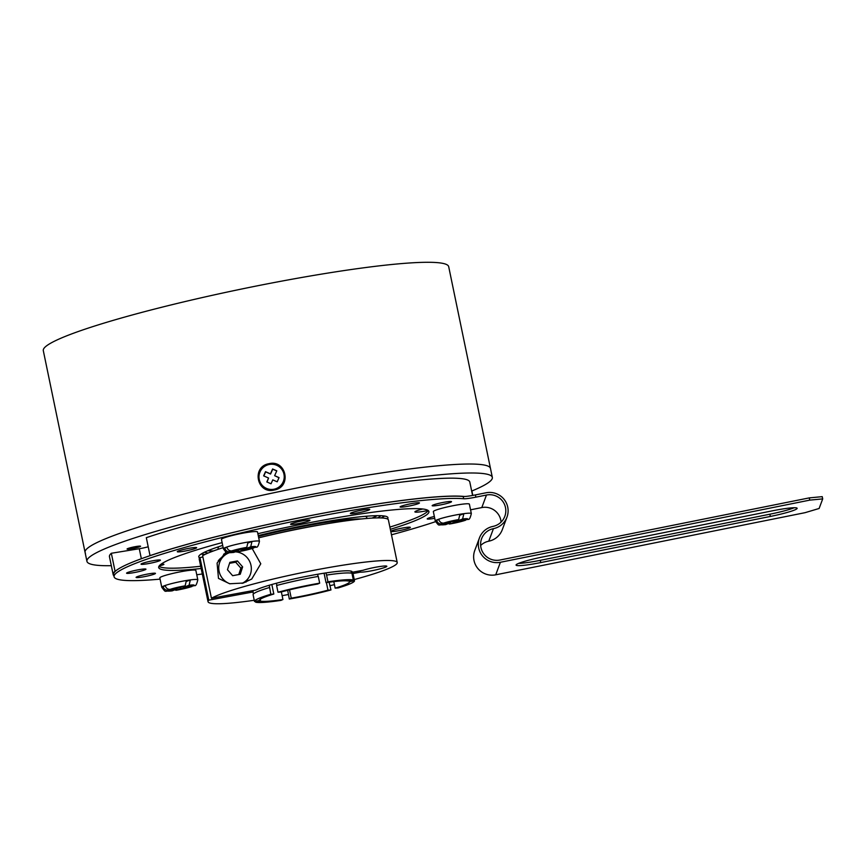 <?xml version="1.0" encoding="UTF-8"?>
<svg xmlns="http://www.w3.org/2000/svg" width="866" height="866" viewBox="0 0 866 866"><rect width="100%" height="100%" fill="white"/><g stroke="black" fill="none" stroke-linecap="round" stroke-linejoin="round"><path stroke-width="1.3" d="M235.26 551.869A16.606 16.14 -125.4 0 1 242.015 583.359M218.2 560.952A16.606 16.14 -125.4 0 1 221.88 557.282L225.431 554.76A16.606 16.14 -125.4 0 1 229.241 552.789M230.01 583.814A16.606 16.14 -125.4 0 1 225.431 554.76M242.642 566.894L237.446 560.93L229.858 562.337L227.444 569.72L232.629 575.695L240.228 574.277L242.642 566.894L240.867 568.161L235.671 562.186L229.533 563.322M238.778 574.548L240.867 568.161M235.671 562.186L237.446 560.93M176.729 588.371L176.577 589.172L172.074 590.893C163.49 590.59 166.543 593.448 161.769 587.289L159.82 577.871A18.402 1.786 -11.7 0 1 162.029 576.507A18.402 1.786 -11.7 0 1 182.12 571.484A18.402 1.786 -11.7 0 1 195.857 570.402L197.805 579.819A18.402 1.786 -11.7 0 0 190.336 579.906A18.402 1.786 168.3 0 0 186.385 580.501L185.129 585.838A13.802 1.342 168.3 0 0 170.104 589.367C167.636 589.475 165.991 588.176 165.179 585.481A18.402 1.786 168.3 0 0 163.977 585.925A18.402 1.786 168.3 0 0 163.024 586.325L165.309 585.979M183.321 586.542L183.592 587.862L191.938 586.563L176.307 590.233A13.802 1.342 168.3 0 0 191.332 586.704M183.592 587.862L176.307 590.233M176.859 588.999L167.939 590.211A13.802 1.342 168.3 0 0 172.356 590.828M185.129 585.838L177.844 588.209L170.104 589.367M184.674 586.011L184.859 586.899L189.091 585.243L190.336 579.906L186.526 581.4M184.859 586.899L193.497 585.86A13.802 1.342 168.3 0 0 189.091 585.243M174.824 589.865L176.069 590.298M161.769 587.289A18.402 1.786 -11.7 0 1 163.024 586.325C163.826 589.021 165.471 590.32 167.939 590.211M197.805 579.819C196.755 584.355 195.662 586.26 194.514 585.546L193.497 585.86M450.255 522.111L450.103 522.923L445.589 524.644C437.016 524.341 440.069 527.199 435.295 521.029L433.346 511.611A18.402 1.786 -11.7 0 1 435.555 510.247A18.402 1.786 -11.7 0 1 455.646 505.224A18.402 1.786 -11.7 0 1 469.383 504.153L471.331 513.56A18.402 1.786 -11.7 0 0 463.862 513.657A18.402 1.786 168.3 0 0 459.911 514.242L458.655 519.578A13.802 1.342 168.3 0 0 443.63 523.107C441.162 523.216 439.517 521.927 438.705 519.221A18.402 1.786 168.3 0 0 437.503 519.665A18.402 1.786 168.3 0 0 436.54 520.065L438.835 519.719M456.847 520.293L457.118 521.613L465.464 520.304L449.833 523.973A13.802 1.342 168.3 0 0 464.858 520.455M457.118 521.613L449.833 523.973M450.385 522.75L441.465 523.952A13.802 1.342 168.3 0 0 445.871 524.569M458.655 519.578L454.423 521.235L443.63 523.107M458.201 519.762L458.385 520.639L462.606 518.983L463.862 513.657L460.052 515.14M458.385 520.639L467.012 519.611A13.802 1.342 168.3 0 0 462.606 518.983M448.35 523.605L449.595 524.038M435.295 521.029A18.402 1.786 -11.7 0 1 436.54 520.065C437.352 522.761 438.997 524.06 441.465 523.952M471.331 513.56C470.281 518.095 469.188 520.001 468.041 519.286L467.012 519.611M218.308 549.239L218.091 548.2A75.905 7.372 -11.7 0 1 219.152 546.554M271.848 584.496L273.818 594.033A45.995 4.471 -11.7 0 0 262.972 597.832A45.995 4.471 -11.7 0 0 259.443 600.419A45.995 4.471 -11.7 0 0 259.443 600.441L254.507 601.513A51.062 4.958 -11.7 0 1 254.485 601.448A51.062 4.958 -11.7 0 1 270.82 594.249L273.818 594.033M277.997 592.225L281.006 592.008A45.995 4.471 -11.7 0 1 317.735 584.009L319.673 583.154L318.277 576.42A51.062 4.958 -11.7 0 0 276.6 585.503L277.997 592.225A51.062 4.958 -11.7 0 1 319.673 583.154M326.038 582.666L327.976 581.8A51.062 4.958 -11.7 0 1 353.339 579.993L348.403 581.064A45.995 4.471 -11.7 0 0 326.038 582.666L324.079 573.195M352.159 571.798L354.465 580.664A51.062 4.958 -11.7 0 1 354.486 580.74A51.062 4.958 -11.7 0 1 350.578 583.608A51.062 4.958 -11.7 0 1 338.162 587.927L335.153 588.144A45.995 4.471 -11.7 0 0 346.01 584.344A45.995 4.471 -11.7 0 0 349.528 581.757A45.995 4.471 -11.7 0 1 349.528 581.757L349.344 580.859M330.974 589.952A51.062 4.958 -11.7 0 1 289.298 599.034L291.236 598.168A45.995 4.471 -11.7 0 0 327.976 590.168L330.974 589.952L329.102 582.223M349.528 581.746L354.465 580.664M289.298 599.034L287.685 590.298M353.339 579.993L351.953 573.27A51.062 4.958 -11.7 0 0 326.579 575.078L327.976 581.8M270.82 594.249L269.229 585.264M253.121 594.79A51.062 4.958 -11.7 0 1 253.099 594.715A51.062 4.958 -11.7 0 1 269.423 587.527M325.941 572.913L326.579 575.078M351.455 573.162L351.033 571.127M318.093 576.453L317.638 574.266M276.416 583.24L276.871 585.427M333.8 581.616L335.153 588.144M327.976 590.168L326.406 582.612M289.515 589.854L291.236 598.168M260.201 599.337L260.569 601.112A45.995 4.471 -11.7 0 0 282.933 599.521L281.353 591.911M282.933 599.521L280.995 600.376A51.062 4.958 -11.7 0 1 255.632 602.184L260.569 601.112M255.632 602.184L255.448 601.307M320.907 524.796A74.519 7.242 168.3 0 0 263.091 536.768M258.414 536.39A75.905 7.372 -11.7 0 1 361.382 518.972M365.116 516.331A75.905 7.372 -11.7 0 1 366.74 517.413L366.957 518.453M238.367 549.91L238.215 550.711L233.712 552.443C225.128 552.14 228.18 554.998 223.406 548.827L221.458 539.41A18.402 1.786 -11.7 0 1 223.666 538.046A18.402 1.786 -11.7 0 1 243.757 533.023A18.402 1.786 -11.7 0 1 257.494 531.951L259.443 541.358A18.402 1.786 -11.7 0 0 251.974 541.445A18.402 1.786 168.3 0 0 248.022 542.04L246.767 547.377A13.802 1.342 168.3 0 0 231.742 550.906C229.274 551.014 227.628 549.715 226.816 547.02A18.402 1.786 168.3 0 0 225.615 547.464A18.402 1.786 168.3 0 0 224.662 547.864L226.946 547.518M244.959 548.081L245.23 549.401L253.576 548.102L237.944 551.772A13.802 1.342 168.3 0 0 252.969 548.243M245.23 549.401L237.944 551.772M238.496 550.549L229.577 551.75A13.802 1.342 168.3 0 0 233.993 552.367M246.767 547.377L242.545 549.033L231.742 550.906M246.312 547.561L246.496 548.438L250.729 546.782L251.974 541.445L248.163 542.939M246.496 548.438L255.134 547.399A13.802 1.342 168.3 0 0 250.729 546.782M236.461 551.404L237.706 551.837M223.406 548.827A18.402 1.786 -11.7 0 1 224.662 547.864C225.463 550.56 227.109 551.859 229.577 551.75M259.443 541.358C258.393 545.894 257.299 547.799 256.152 547.085L255.134 547.399M283.139 481.918A12.654 12.579 -35.9 0 0 276.741 465.313A12.654 12.579 -35.9 0 0 260.071 471.797A12.654 12.579 -35.9 0 0 266.468 488.402A12.654 12.579 -35.9 0 0 283.139 481.918M271.026 483.791L272.768 479.872L277.185 481.81L279.047 477.621L274.63 475.683L276.795 470.823L272.595 468.982L270.441 473.843L265.505 471.667L263.632 475.867L268.568 478.032L266.825 481.951L271.026 483.791M268.568 478.032L267.02 482.037M276.741 470.942L272.747 469.177L270.582 474.038L265.646 471.873L263.827 475.954M279.004 477.729L274.63 475.683M472.793 495.417L471.873 490.99M268.893 463.721C286.3 459.261 292.059 487.136 274.327 489.994C256.986 494.54 251.183 466.687 268.893 463.721M111.324 565.693A206.996 20.113 -11.7 0 1 86.936 561.341L85.074 552.367A206.996 20.113 -11.7 0 1 100.943 540.73A206.996 20.113 -11.7 0 1 325.93 482.394A206.996 20.113 -11.7 0 1 490.47 468.419A206.996 20.113 168.3 0 0 490.102 467.597A206.996 20.113 168.3 0 0 279.274 491.617A206.996 20.113 168.3 0 0 85.074 552.367A206.996 20.113 168.3 0 0 85.453 553.19M86.936 561.341A206.996 20.113 -11.7 0 1 102.794 549.693A206.996 20.113 -11.7 0 1 327.781 491.368A206.996 20.113 -11.7 0 1 492.332 477.382L448.696 266.674A206.996 20.113 168.3 0 0 448.328 265.862A206.996 20.113 168.3 0 0 237.49 289.883A206.996 20.113 168.3 0 0 43.3 350.633L85.074 552.367M140.054 546.619A6.896 0.671 168.3 0 0 140.573 546.23A6.896 0.671 168.3 0 0 135.096 546.695A6.896 0.671 168.3 0 0 127.594 548.643A6.896 0.671 168.3 0 0 127.064 549.033A6.896 0.671 168.3 0 0 132.552 548.568A6.896 0.671 168.3 0 0 140.054 546.619M159.225 565.877A5.748 0.563 168.3 0 0 163.468 564.664A5.748 0.563 168.3 0 0 163.912 564.34A5.748 0.563 168.3 0 0 160.643 564.502M422.781 508.991A13.802 1.342 168.3 0 0 415.951 511.102A13.802 1.342 168.3 0 0 414.901 511.882A13.802 1.342 168.3 0 0 428.172 510.496M199.689 557.856A96.602 9.385 -11.7 0 1 198.758 556.881A96.602 9.385 -11.7 0 1 206.151 551.447A96.602 9.385 -11.7 0 1 222.703 545.407M258.252 535.589A96.602 9.385 -11.7 0 1 387.936 517.706A96.602 9.385 -11.7 0 1 387.47 518.972M472.587 495.449L469.805 482.048A184.003 17.883 -11.7 0 0 345.577 490.535A184.003 17.883 -11.7 0 0 146.322 537.678L150.035 555.615A184.003 17.883 -11.7 0 1 323.494 513.116A184.003 17.883 -11.7 0 1 464.685 496.499M492.332 477.382A206.996 20.113 -11.7 0 1 476.473 489.019A206.996 20.113 -11.7 0 1 471.678 491.076M113.879 575.749A184.003 17.883 -11.7 0 1 113.175 574.602L109.452 556.676A184.003 17.883 -11.7 0 1 111.335 553.266L139.285 548.73A9.201 0.898 168.3 0 0 148.205 546.782M113.175 574.602A184.003 17.883 -11.7 0 1 115.048 571.192L111.335 553.266M252.19 548.546L260.774 563.788L251.746 579.018L243.281 583.034L229.696 583.76L218.481 578.391L217.085 563.084L225.788 552.356M245.955 582.125A18.402 17.883 54.6 0 0 248.022 578.596M228.57 552.768A18.402 17.883 54.6 0 0 223.612 554.218M208.035 601.708L199.223 559.122A96.602 9.385 -11.7 0 1 199.959 557.563L208.782 600.16A96.602 9.385 -11.7 0 0 208.035 601.708A96.602 9.385 -11.7 0 0 254.247 600.279M223.168 547.648A96.602 9.385 -11.7 0 0 202.622 555.68L211.434 598.265A96.602 9.385 -11.7 0 1 314.401 570.196A96.602 9.385 -11.7 0 1 397.223 562.532A96.602 9.385 -11.7 0 1 395.394 564.989A96.602 9.385 -11.7 0 1 354.248 579.571M334.428 584.626A96.602 9.385 -11.7 0 1 330.087 585.665M288.367 594.52A96.602 9.385 -11.7 0 1 282.143 595.678M258.718 537.829A96.602 9.385 -11.7 0 1 388.401 519.946L397.223 562.532M253.413 593.979L253.078 592.387A50.596 4.915 -11.7 0 1 253.164 591.954L208.782 600.16M252.883 590.612L253.164 591.954M202.893 557.022L199.959 557.563M211.434 598.265L255.827 590.071A50.596 4.915 -11.7 0 1 310.396 575.576A50.596 4.915 -11.7 0 1 352.181 571.863L352.624 574.039M352.256 572.253L363.157 570.25A13.802 1.342 -11.7 0 1 377.944 566.829A13.802 1.342 -11.7 0 1 386.821 566.267A13.802 1.342 -11.7 0 1 375.627 569.947A13.802 1.342 -11.7 0 1 360.494 572.134L352.538 573.606M360.494 572.134L360.224 570.791M377.684 517.9A90.854 8.833 168.3 0 0 380.824 515.703M371.958 518.106A90.854 8.833 168.3 0 0 377.219 515.66M205.08 554.402A96.602 9.385 -11.7 0 1 201.15 554.045M204.484 552.216A90.854 8.833 168.3 0 0 208.241 552.995M384.623 516.049A96.602 9.385 -11.7 0 1 381.148 517.944M207.775 550.754A90.854 8.833 168.3 0 0 213.577 550.906M145.38 576.453A9.894 0.963 -11.7 0 1 136.092 577.395A9.894 0.963 -11.7 0 1 146.181 574.331A9.894 0.963 -11.7 0 1 155.469 573.389A9.894 0.963 -11.7 0 1 145.38 576.453M135.865 572.253A9.894 0.963 -11.7 0 1 126.577 573.195A9.894 0.963 -11.7 0 1 136.655 570.12A9.894 0.963 -11.7 0 1 145.943 569.178A9.894 0.963 -11.7 0 1 135.865 572.253M150.327 563.225A9.894 0.963 -11.7 0 1 141.039 564.167A9.894 0.963 -11.7 0 1 151.117 561.103A9.894 0.963 -11.7 0 1 160.405 560.161A9.894 0.963 -11.7 0 1 150.327 563.225M186.569 550.754A9.894 0.963 -11.7 0 1 177.281 551.696A9.894 0.963 -11.7 0 1 187.359 548.633A9.894 0.963 -11.7 0 1 196.647 547.691A9.894 0.963 -11.7 0 1 186.569 550.754M299.863 523.313A9.894 0.963 -11.7 0 1 290.575 524.255A9.894 0.963 -11.7 0 1 300.664 521.191A9.894 0.963 -11.7 0 1 309.952 520.25A9.894 0.963 -11.7 0 1 299.863 523.313M359.671 512.51A9.894 0.963 -11.7 0 1 350.384 513.462A9.894 0.963 -11.7 0 1 360.462 510.388A9.894 0.963 -11.7 0 1 369.75 509.446A9.894 0.963 -11.7 0 1 359.671 512.51M409.38 505.993A9.894 0.963 -11.7 0 1 400.092 506.935A9.894 0.963 -11.7 0 1 410.181 503.871A9.894 0.963 -11.7 0 1 419.469 502.93A9.894 0.963 -11.7 0 1 409.38 505.993M441.444 504.737A9.894 0.963 -11.7 0 1 432.156 505.679A9.894 0.963 -11.7 0 1 442.234 502.616A9.894 0.963 -11.7 0 1 451.522 501.674A9.894 0.963 -11.7 0 1 441.444 504.737M434.732 518.301A9.894 0.963 -11.7 0 1 427.219 518.907A9.894 0.963 -11.7 0 1 434.353 516.482M400.254 530.436A9.894 0.963 -11.7 0 1 390.967 531.378A9.894 0.963 -11.7 0 1 401.055 528.314A9.894 0.963 -11.7 0 1 410.343 527.372A9.894 0.963 -11.7 0 1 400.254 530.436M435.49 521.689A183.538 17.84 -11.7 0 1 391.475 534.798M202.298 573.974A183.538 17.84 -11.7 0 1 196.766 574.764M160.08 579.127A183.538 17.84 -11.7 0 1 114.085 576.756A183.538 17.84 -11.7 0 1 301.162 519.827A183.538 17.84 -11.7 0 1 463.656 498.74L463.191 496.499A13.802 1.342 168.3 0 0 475.402 494.919L486.01 492.786A18.402 18.283 20.5 0 1 506.967 517.154A18.402 18.283 20.5 0 1 493.436 528.65A16.097 15.989 -159.5 0 0 480.933 547.507A16.097 15.989 -159.5 0 0 499.942 560.031L809.288 497.885L822.235 496.651L822.7 498.892L809.753 500.126L809.288 497.885M114.085 576.756L113.619 574.515A183.538 17.84 -11.7 0 1 300.697 517.587A183.538 17.84 -11.7 0 1 463.191 496.499M200.696 566.256A137.997 13.412 -11.7 0 1 158.943 566.299M201.161 568.497A137.997 13.412 -11.7 0 1 158.684 567.522A137.997 13.412 -11.7 0 1 222.129 542.625M257.862 533.705A137.997 13.412 -11.7 0 1 299.344 524.72A137.997 13.412 -11.7 0 1 428.941 511.546A137.997 13.412 -11.7 0 1 390.35 529.321M822.7 498.892L819.128 508.472L805.066 512.672L495.72 574.818A18.402 18.283 -159.5 0 1 474.774 550.451L479.45 537.905A18.402 18.283 20.5 0 0 500.407 562.272L809.753 500.126M475.402 494.919L475.867 497.16L486.476 495.027A16.097 15.989 -159.5 0 1 504.813 516.342A16.097 15.989 -159.5 0 1 492.97 526.409A18.402 18.283 20.5 0 0 479.45 537.905M770.339 516.45L540.763 562.575A26.294 2.555 -11.7 0 1 516.071 565.087A26.294 2.555 -11.7 0 1 542.874 556.935L772.45 510.81A26.294 2.555 -11.7 0 1 797.142 508.299A26.294 2.555 -11.7 0 1 770.339 516.45L769.874 514.209L540.297 560.334A26.294 2.555 -11.7 0 1 518.572 563.398M501.078 522.101A16.097 15.989 20.5 0 0 481.799 507.573L471.191 509.695A13.802 1.342 -11.7 0 0 470.563 509.825M475.867 497.16A13.802 1.342 -11.7 0 1 463.656 498.74M428.215 510.529A137.997 13.412 -11.7 0 1 389.884 527.08M506.967 517.154L502.28 529.7A18.402 18.283 -159.5 0 1 488.76 541.196A16.097 15.989 20.5 0 0 480.652 545.493M794.176 507.747A26.294 2.555 -11.7 0 1 769.874 514.209M165.179 585.481A18.402 1.786 -11.7 0 1 186.385 580.501M180.539 588.588L180.345 587.668M438.705 519.221A18.402 1.786 -11.7 0 1 459.911 514.242M454.055 522.328L453.871 521.408M226.816 547.02A18.402 1.786 -11.7 0 1 248.022 542.04M242.177 550.126L241.982 549.206M274.327 489.994L274.197 489.171M141.353 558.732L139.285 548.73M495.72 574.818L500.407 562.272M481.799 507.573L486.476 495.027M488.76 541.196L493.436 528.65M540.763 562.575L540.297 560.334M242.805 583.164L244.645 581.855M184.382 586.13L184.577 587.061M457.908 519.871L458.103 520.812M354.486 580.74L353.09 574.006M254.485 601.448L253.099 594.715M246.02 547.669L246.215 548.611"/></g></svg>
